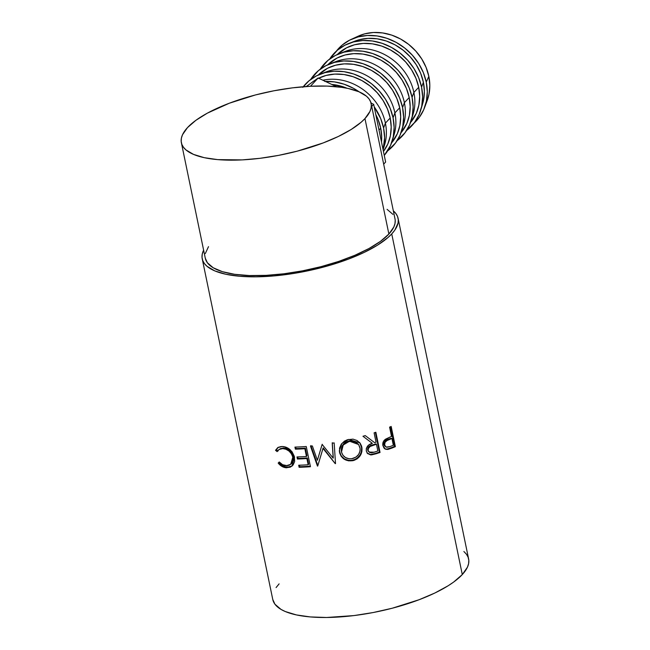 <?xml version="1.0" encoding="UTF-8"?>
<svg xmlns="http://www.w3.org/2000/svg" width="650" height="650" viewBox="0 0 650 650"><rect width="100%" height="100%" fill="white"/><g stroke="black" fill="none" stroke-linecap="round" stroke-linejoin="round"><path stroke-width="0.97" d="M424.596 107.551L427.286 100.328A50.001 42.754 -137.1 0 0 428.837 76.367L426.246 82.087A53.121 45.419 42.9 0 1 424.596 107.551A53.121 45.419 42.9 0 1 414.066 123.134L419.185 117.52L423.694 109.777L426.433 101.059L427.294 91.715L426.246 82.087L428.837 76.367A50.001 42.754 -137.1 0 0 358.207 36.164L351.203 39.382A53.121 45.419 42.9 0 1 426.246 82.087L423.329 72.564L418.657 63.497L412.401 55.242L404.812 48.108L396.175 42.38L386.823 38.277L377.114 35.945L367.429 35.482L358.134 36.912L349.586 40.17L342.111 45.126L336.001 51.61M336.44 51.033A53.121 45.419 42.9 0 1 351.203 39.382M420.777 110.004L422.646 103.764A50.001 42.754 -137.1 0 0 423.386 82.233L421.566 87.132A53.121 45.419 42.9 0 1 420.777 110.004A53.121 45.419 42.9 0 1 406.624 130.439L414.497 122.566L419.014 114.814L421.753 106.104L422.614 96.761L421.566 87.132L423.386 82.233A50.001 42.754 -137.1 0 0 355.119 41.047L349.034 43.371A53.121 45.419 42.9 0 1 421.566 87.132L418.649 77.61L413.969 68.543L407.721 60.288L400.124 53.154L391.487 47.426L382.135 43.322L372.434 40.991L362.749 40.528L353.446 41.958L344.898 45.208L337.423 50.172L329.696 58.996A53.121 45.419 42.9 0 1 349.034 43.371M342.688 52.536A50.001 42.754 42.9 0 1 413.887 92.462L418.706 87.279A50.001 42.754 -137.1 0 0 384.467 47.101A50.001 42.754 -137.1 0 0 337.285 54.527L346.548 47.824L354.591 44.761L363.342 43.412L372.458 43.851L381.599 46.044L390.398 49.912L398.523 55.299L405.673 62.01L411.556 69.778L415.959 78.317L418.706 87.279L413.887 92.462A50.001 42.754 -137.1 0 0 345.621 51.269L339.536 53.601A53.121 45.419 42.9 0 1 412.067 97.362L413.887 92.462L412.067 97.362A53.121 45.419 42.9 0 1 411.279 120.234A53.121 45.419 42.9 0 1 397.126 140.668L404.999 132.787L409.516 125.044L412.254 116.334L413.116 106.982L412.067 97.362L409.151 87.831L404.471 78.772L398.223 70.509L390.626 63.383L381.989 57.655L372.637 53.544L362.936 51.22L353.251 50.757L343.947 52.179L335.4 55.437L327.925 60.401L320.198 69.225A53.121 45.419 42.9 0 1 339.536 53.601M333.19 62.757A50.001 42.754 42.9 0 1 404.389 102.692L409.207 97.508A50.001 42.754 -137.1 0 0 374.969 57.33A50.001 42.754 -137.1 0 0 327.787 64.756L337.049 58.045L345.093 54.982L353.844 53.641L362.96 54.072L372.101 56.266L380.9 60.133L389.025 65.528L396.175 72.239L402.058 80.007L406.461 88.538L409.207 97.508L404.389 102.692A50.001 42.754 -137.1 0 0 336.123 61.498L330.037 63.822A53.121 45.419 42.9 0 1 402.569 107.591L404.389 102.692L402.569 107.591L399.652 98.061L394.973 88.993L388.724 80.738L381.136 73.604L372.491 67.876L363.147 63.773L353.438 61.441L343.752 60.978L334.449 62.408L325.902 65.666L318.427 70.623L310.7 79.446A53.121 45.419 42.9 0 1 330.037 63.822M323.692 72.987A50.001 42.754 42.9 0 1 394.891 112.913L399.709 107.729A50.001 42.754 -137.1 0 0 365.471 67.559A50.001 42.754 -137.1 0 0 318.297 74.978L327.551 68.274L335.595 65.211L344.346 63.871L353.462 64.301L362.602 66.495L371.402 70.362L379.527 75.749L386.677 82.461L392.559 90.236L396.963 98.767L399.709 107.729L394.891 112.913A50.001 42.754 -137.1 0 0 326.625 71.728L320.539 74.051A53.121 45.419 42.9 0 1 393.071 117.812L394.891 112.913L393.071 117.812L390.154 108.29L385.483 99.222L379.226 90.968L371.637 83.834L363.001 78.106L353.649 73.994L343.939 71.671L334.254 71.207L324.951 72.629L316.404 75.888L308.937 80.852L302.827 87.328M303.274 86.743A53.121 45.419 42.9 0 1 320.539 74.051M383.11 149.849L384.662 144.666A50.001 42.754 -137.1 0 0 385.393 123.142L383.573 128.042A53.121 45.419 42.9 0 1 383.102 149.817L384.621 137.662L383.573 128.042L380.656 118.511L374.181 106.763A53.121 45.419 42.9 0 1 383.573 128.042L385.393 123.142A50.001 42.754 -137.1 0 0 322.887 80.234A50.001 42.754 42.9 0 1 385.393 123.142L390.211 117.959A50.001 42.754 -137.1 0 0 318.63 78.211M315.063 80.21A50.001 42.754 -137.1 0 0 311.488 82.778L315.063 80.21M306.126 86.531A53.121 45.419 42.9 0 1 306.735 86.206L306.126 86.531M325.366 81.404A53.121 45.419 42.9 0 1 359.19 91.869L353.502 88.335L344.151 84.224L334.441 81.892L324.756 81.437M370.849 102.472A53.121 45.419 42.9 0 1 371.556 103.317L370.849 102.472M378.999 130.024L380.713 128.188A50.001 42.754 -137.1 0 0 375.798 114.562L377.967 119.218L380.713 128.188L378.999 130.024M347.076 88.254A50.001 42.754 -137.1 0 0 331.768 84.443L343.606 86.946L347.076 88.254M202.231 258.838L272.773 599.495A100.002 33.166 -11.7 0 0 356.062 615.306A100.002 33.166 -11.7 0 0 462.288 574.559L391.739 233.911A100.002 33.166 168.3 0 1 285.521 274.649A100.002 33.166 168.3 0 1 202.231 258.838A100.002 33.166 168.3 0 1 203.621 250.153L202.264 254.044L202.028 257.4L202.743 260.577L204.393 263.543L206.96 266.264L214.768 270.887L225.851 274.267L239.793 276.274L256.051 276.835L274.007 275.925L292.963 273.577L312.195 269.88L330.972 264.981L348.562 259.074L364.284 252.371L377.553 245.139L387.839 237.656L391.739 233.911L462.288 574.559L467.407 567.239L468.585 563.729L468.821 560.373L468.106 557.196L466.456 554.231L463.889 551.509M385.231 448.979L387.221 449.069L391.032 447.817A98.434 32.646 -11.7 0 0 394.493 446.396A98.434 32.646 168.3 0 1 391.032 447.817L391.852 448.118A100.002 33.166 -11.7 0 0 395.363 446.672L394.493 446.396L390.431 426.782L394.493 446.396L395.363 446.672L391.178 426.465L395.363 446.672A100.002 33.166 168.3 0 1 391.852 448.118L388.107 449.361L385.962 449.312L383.939 447.996L382.817 445.193L383.199 441.976L384.215 440.367L390.227 436.979A100.002 33.166 -11.7 0 0 391.511 436.459L389.586 427.131A100.002 33.166 -11.7 0 0 391.178 426.465A100.002 33.166 -11.7 0 1 389.586 427.131L391.511 436.459A100.002 33.166 -11.7 0 1 390.227 436.979L385.613 439.14C383.313 440.773 382.411 442.951 382.899 445.656L385.369 449.093L387.587 449.442L391.852 448.118L391.032 447.817L386.831 449.118L387.587 449.442L385.027 448.914M366.998 452.961L370.533 454.521L375.529 453.383A98.434 32.646 -11.7 0 0 379.413 452.099A98.434 32.646 168.3 0 1 375.529 453.383L376.098 453.765A100.002 33.166 -11.7 0 0 380.047 452.465L379.413 452.099L375.342 432.429L379.413 452.099L380.047 452.465L375.863 432.258L380.047 452.465A100.002 33.166 168.3 0 1 376.098 453.765L370.573 454.911L367.445 453.391L366.299 450.994L366.34 448.354L368.696 445.055L372.369 443.357L362.968 436.264A100.002 33.166 -11.7 0 0 365.243 435.606L374.587 442.642A100.002 33.166 -11.7 0 0 376.033 442.171L374.099 432.843A100.002 33.166 -11.7 0 0 375.863 432.258A100.002 33.166 -11.7 0 1 374.099 432.843L376.033 442.171A100.002 33.166 -11.7 0 1 374.587 442.642L365.243 435.606A100.002 33.166 -11.7 0 1 362.968 436.264L372.369 443.357C368.136 444.372 366.113 446.924 366.299 450.994L367.681 453.635L371.483 454.911L376.098 453.765L375.529 453.383L370.979 454.504L371.483 454.911L367.469 453.424M354.226 460.314L348.627 460.858L344.443 459.339L341.234 456.365L339.828 453.448L339.527 448.151L341.274 444.218L344.427 441.139L347.482 439.709L353.007 439.14L357.077 440.529L360.206 443.308L361.595 446.136L361.912 451.449L360.311 455.552L357.232 458.786L354.226 460.314M317.379 460.289L322.002 444.819A100.002 33.166 -11.7 0 0 322.433 444.762L333.19 458.161L332.223 443.243A100.002 33.166 -11.7 0 0 334.165 442.902L335.514 463.604A100.002 33.166 168.3 0 1 335.238 463.653L322.977 448.419L317.72 466.05A100.002 33.166 168.3 0 1 317.444 466.074L310.489 446.144A100.002 33.166 -11.7 0 0 312.366 445.957L317.379 460.289L322.205 444.259L317.379 460.289L312.366 445.957A100.002 33.166 -11.7 0 1 310.489 446.144L317.444 466.074L317.793 465.497L310.879 445.559L317.793 465.497L317.444 466.074A100.002 33.166 -11.7 0 0 317.72 466.05L323.188 447.858L322.977 448.419L335.238 463.653L323.188 447.858L335.238 463.653A100.002 33.166 -11.7 0 0 335.514 463.604L334.165 442.902A100.002 33.166 -11.7 0 1 332.223 443.243L333.19 458.161L322.433 444.762A100.002 33.166 -11.7 0 1 322.002 444.819L317.379 460.289M306.256 446.501L310.44 466.708A100.002 33.166 168.3 0 1 299.13 467.301L298.699 465.229A100.002 33.166 -11.7 0 0 308.181 464.766L306.889 458.551A100.002 33.166 168.3 0 1 297.408 459.014L296.985 456.942A100.002 33.166 -11.7 0 0 306.459 456.479L304.85 448.703A100.002 33.166 168.3 0 1 295.376 449.166L294.946 447.094A100.002 33.166 -11.7 0 0 306.256 446.501A100.002 33.166 -11.7 0 1 294.946 447.094L295.376 449.166A100.002 33.166 -11.7 0 0 304.85 448.703L306.459 456.479L306.946 455.886L305.338 448.118L304.85 448.703L305.338 448.118A98.434 32.646 168.3 0 1 296.002 448.565L295.376 449.166L296.002 448.565L295.693 447.07L296.002 448.565A98.434 32.646 -11.7 0 0 305.338 448.118L306.946 455.886L306.459 456.479A100.002 33.166 -11.7 0 1 296.985 456.942L297.408 459.014A100.002 33.166 -11.7 0 0 306.889 458.551L308.181 464.766L308.661 464.181L307.377 457.957L306.889 458.551L307.377 457.957A98.434 32.646 168.3 0 1 298.041 458.413L297.408 459.014L298.041 458.413L297.733 456.918L298.041 458.413A98.434 32.646 -11.7 0 0 307.377 457.957L308.661 464.181L308.181 464.766A100.002 33.166 -11.7 0 1 298.699 465.229L299.13 467.301L299.764 466.708L299.447 465.205L299.764 466.708L299.13 467.301A100.002 33.166 -11.7 0 0 310.44 466.708L306.256 446.501M278.606 463.604L278.176 463.076L279.256 461.971L282.596 464.701L287.121 465.692L289.291 465.189L291.623 463.426L292.898 460.622L292.817 457.251L291.484 453.863L289.006 451.059L285.902 449.239L282.701 448.598L279.354 449.288L277.111 451.612L275.527 450.296L278.159 447.363L281.141 446.542L284.399 446.786L288.714 448.606L292.045 451.766L294.328 456.389L294.669 461.5L293.118 464.953L290.29 467.171L286.106 467.74L282.132 466.521L278.606 463.604M181.374 142.732L205.286 258.204A96.874 32.126 -11.7 0 0 285.976 273.528A96.874 32.126 -11.7 0 0 388.879 234.049L364.959 118.576A96.874 32.126 168.3 0 1 262.064 158.048A96.874 32.126 168.3 0 1 181.374 142.732A96.874 32.126 168.3 0 1 187.509 127.587A96.874 32.126 168.3 0 1 290.412 88.116A96.874 32.126 168.3 0 1 371.101 103.439A96.874 32.126 168.3 0 1 364.959 118.576L388.879 234.049A96.874 32.126 -11.7 0 0 395.013 218.912L371.101 103.439M279.11 583.871L276.088 587.567M272.764 599.454L274.934 604.199L280.979 609.375L285.309 611.544L296.4 614.924L310.334 616.931L326.592 617.492L353.949 615.582L373.141 612.544L392.234 608.229L419.104 599.722L434.834 593.028L448.094 585.796L453.643 582.067L462.288 574.559A100.002 33.166 -11.7 0 0 468.618 558.935L398.076 218.278A100.002 33.166 168.3 0 1 391.739 233.911L394.761 230.206L398.044 223.072L398.271 219.716L397.564 216.539L395.915 213.582L393.339 210.852A100.002 33.166 168.3 0 1 398.076 218.278M205.278 258.164L207.382 262.762L213.232 267.776L222.43 271.676L234.609 274.3L249.307 275.543L265.964 275.373L283.928 273.788L302.518 270.847L321.019 266.662L338.715 261.406L354.924 255.263L369.037 248.487L380.502 241.321L388.879 234.049L393.843 226.956L394.981 223.559L395.208 220.309M392.917 214.362L387.067 209.341M208.504 246.651L205.319 253.557M187.509 127.587L195.886 120.323L207.35 113.157L229.344 103.212L255.369 94.973L273.869 90.797L292.459 87.856L310.424 86.271L327.08 86.093L341.778 87.344L348.213 88.489L358.954 91.764L366.511 96.241L369.005 98.881L370.606 101.757L371.296 104.829L371.069 108.087L369.931 111.483L364.959 118.576L361.181 122.208L351.219 129.456L338.366 136.459L323.131 142.951L297.099 151.19L278.606 155.366L260.016 158.308L242.044 159.9L217.758 159.624L204.254 157.674L193.521 154.399L185.957 149.923L183.471 147.282L181.87 144.414L181.179 141.334L181.407 138.084L182.544 134.688L187.509 127.587M286.349 465.701C283.692 465.603 281.328 464.352 279.256 461.971L278.176 463.076C280.613 466.091 283.449 467.659 286.683 467.773L291.882 466.212L294.572 457.372L290.648 450.19C288.023 447.777 285.228 446.558 282.254 446.526L277.753 447.606L275.527 450.296L277.111 451.612L278.972 449.516L282.701 448.598C287.739 449.028 291.119 451.904 292.817 457.251L290.688 464.344L286.349 465.701M290.688 464.344L291.395 463.783L293.516 456.649L292.817 457.251L293.516 456.649C291.826 451.311 288.502 448.427 283.53 448.004L278.972 449.516M278.037 451.019L276.477 449.711L275.527 450.296L278.249 447.314L276.477 449.711L278.037 451.019M292.24 465.904L287.511 467.179C284.318 467.058 281.523 465.489 279.126 462.491L278.176 463.076L279.427 462.166L279.126 462.491L280.946 464.449L285.252 466.83L289.339 467.066L292.248 465.896M291.314 463.848L293.605 460.029L293.516 456.649L292.199 453.261L289.746 450.458L286.683 448.646L283.53 448.004L280.239 448.695M310.326 466.164A98.434 32.646 168.3 0 1 299.764 466.708A98.434 32.646 -11.7 0 0 310.326 466.164M333.271 457.616L332.272 442.707L333.271 457.616M359.661 442.634L361.855 447.168L359.873 442.869L348.571 439.416L341.786 443.544L339.349 450.881L339.56 452.408L339.332 450.596M361.855 447.168L361.473 446.721C362.286 453.407 359.442 457.876 352.934 460.135L353.137 460.622C359.759 458.331 362.668 453.846 361.855 447.168M339.56 452.408C341.559 458.884 346.084 461.622 353.137 460.622L352.934 460.135C345.987 461.118 341.518 458.364 339.527 451.88L339.56 452.408M339.357 450.832L341.185 455.845L344.362 458.827L348.489 460.363L351.829 460.346L355.03 459.436L356.956 458.323L359.978 455.098L361.294 452.075L361.644 447.777L359.84 442.869M358.402 444.259L348.871 440.984C343.363 442.618 340.876 446.128 341.421 451.523L341.957 446.363L344.061 443.479L347.124 441.537L350.642 440.716L354.128 441.155L358.288 444.096M348.871 440.984L358.597 444.503L359.986 447.671C360.563 453.123 358.109 456.755 352.617 458.567C346.889 459.396 343.176 457.218 341.486 452.034L343.2 445.023L349.074 441.472L348.871 440.984M369.858 441.456L370.378 441.854M369.793 439.034L374.587 442.642L369.793 439.034M369.224 452.083L367.981 450.889L367.616 449.093M367.803 448.191L369.663 446.054L375.854 443.869L372.263 444.998C369.273 445.534 367.746 447.216 367.673 450.044L368.136 450.466C368.233 447.622 369.793 445.933 372.808 445.396L372.263 444.998L372.808 445.396L376.464 444.243L375.854 443.869L376.464 444.243L377.853 450.978L376.464 444.243L370.167 446.461L368.274 448.606L368.136 450.466L367.673 450.044L369.704 452.489L371.442 452.798L374.124 452.189A100.002 33.166 -11.7 0 0 377.853 450.978A100.002 33.166 -11.7 0 1 374.124 452.189L369.07 452.075M386.035 446.956L384.166 445.518L383.963 442.837L385.613 440.611L391.097 438.246L387.961 439.457C385.247 440.123 383.882 441.87 383.882 444.698L384.605 445.031C384.629 442.195 386.011 440.432 388.765 439.757L387.961 439.457L388.765 439.757L391.942 438.531L391.097 438.246L391.942 438.531L393.339 445.266L391.942 438.531L387.148 440.481L385.076 442.284L384.605 445.031L383.882 444.698L386.206 447.111M390.024 446.599A100.002 33.166 -11.7 0 0 393.339 445.266A100.002 33.166 -11.7 0 1 390.024 446.599L386.197 447.102L384.605 445.031L385.377 446.526L386.783 447.281L390.024 446.599M360.124 448.541L358.629 444.543L356.029 442.325L352.682 441.236L349.976 441.293L345.654 442.878L342.956 445.323L341.486 448.549L341.486 452.034L342.875 455.227L345.532 457.584L348.961 458.729L351.707 458.738L355.989 457.088L358.589 454.504L360.011 451.189L360.124 448.541M310.464 86.263L318.151 77.984L336.562 86.718L318.151 77.984L310.464 86.263M371.012 103.058L373.677 104.325L371.719 106.429L373.677 104.325L385.629 162.029L383.671 164.141L385.629 162.029L373.677 104.325L371.012 103.058M306.304 86.515L318.151 77.984L306.304 86.515M381.485 142.017A50.001 42.754 -137.1 0 0 380.713 128.188L381.696 137.239L381.485 142.025M318.053 78.504L326.097 75.433L334.848 74.092L343.964 74.531L353.104 76.724L361.904 80.584L370.037 85.979L377.179 92.69L383.061 100.457L387.465 108.989L390.211 117.959L391.194 127.018L390.382 135.809L387.806 144.016L383.443 151.458A50.001 42.754 -137.1 0 0 390.211 117.959L385.393 123.142A50.001 42.754 42.9 0 1 383.622 147.688M384.256 155.415L390.52 145.494L393.258 136.784L394.119 127.433L393.071 117.812A53.121 45.419 42.9 0 1 392.291 140.684A53.121 45.419 42.9 0 1 384.256 155.415M392.291 140.684L394.16 134.444A50.001 42.754 -137.1 0 0 394.891 112.913A50.001 42.754 42.9 0 1 393.112 137.467M391.527 142.992A50.001 42.754 -137.1 0 0 399.709 107.729L400.692 116.789L399.88 125.588L397.304 133.786L391.527 142.992M387.627 150.898L395.509 143.016L400.018 135.273L402.756 126.555L403.618 117.211L402.569 107.591A53.121 45.419 42.9 0 1 401.781 130.463A53.121 45.419 42.9 0 1 387.627 150.898M401.781 130.463L403.65 124.215A50.001 42.754 -137.1 0 0 404.389 102.692A50.001 42.754 42.9 0 1 402.61 127.237M401.017 132.771A50.001 42.754 -137.1 0 0 409.207 97.508L410.191 106.559L409.378 115.359L406.803 123.557L401.017 132.771M411.279 120.234L413.148 113.986A50.001 42.754 -137.1 0 0 413.887 92.462A50.001 42.754 42.9 0 1 412.108 117.016M410.516 122.541A50.001 42.754 -137.1 0 0 418.706 87.279L419.689 96.338L418.876 105.138L416.301 113.336L410.516 122.541M354.924 41.121L359.279 39.715L368.03 38.374L377.146 38.805L386.279 40.999L395.078 44.866L403.211 50.253L410.353 56.964L416.244 64.74L420.639 73.271L423.386 82.233L424.377 91.293L423.564 100.092L422.589 103.968M427.229 100.474L429.016 94.218L429.829 85.418L428.837 76.367L426.091 67.397L421.696 58.866L415.805 51.098L408.663 44.387L400.538 38.992L391.731 35.124L382.598 32.931L373.482 32.5L364.731 33.841L358.093 36.221M359.466 442.382L359.873 442.878M358.231 444.015L358.597 444.503M341.299 450.734L341.356 451.262M384.662 448.768L385.344 449.085"/></g></svg>
